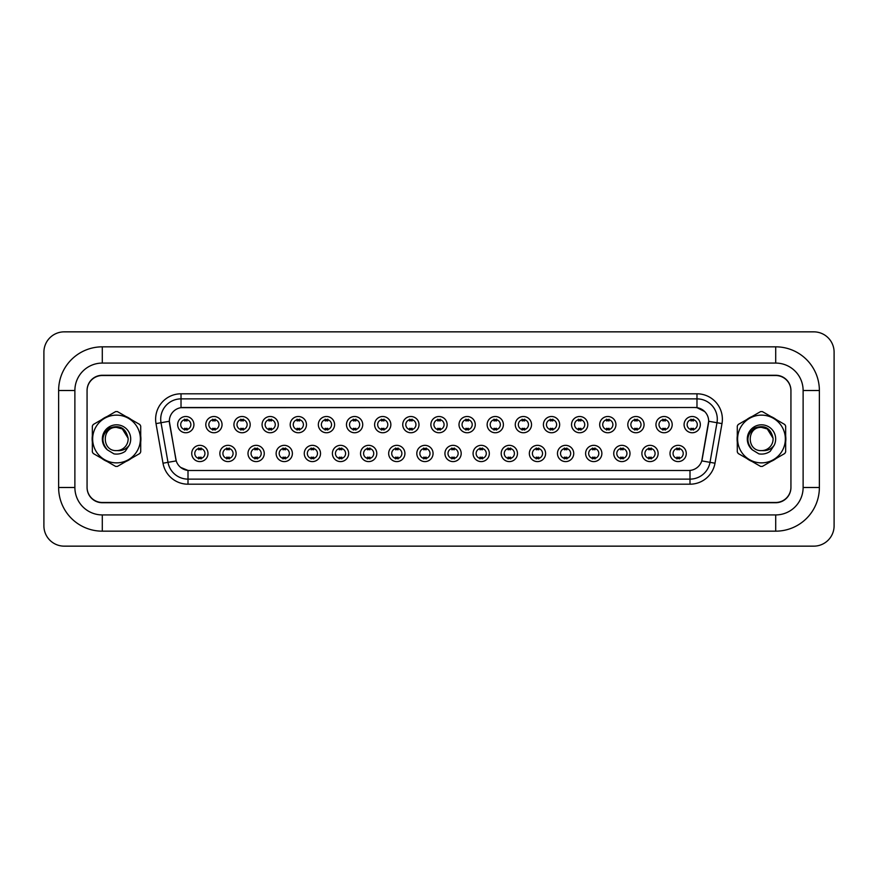 <?xml version="1.0" encoding="UTF-8"?>
<svg xmlns="http://www.w3.org/2000/svg" width="878" height="878" viewBox="0 0 878 878"><rect width="100%" height="100%" fill="white"/><g stroke="black" fill="none" stroke-linecap="round" stroke-linejoin="round"><path stroke-width="1.32" d="M236.116 453.476A8.121 8.121 0 0 1 227.995 461.598A8.121 8.121 0 0 1 219.862 453.476A8.121 8.121 0 0 1 227.995 445.344A8.121 8.121 0 0 1 236.116 453.476M222.913 453.476A5.081 5.081 0 0 0 227.995 458.546A5.081 5.081 0 0 0 233.076 453.476A5.081 5.081 0 0 0 227.995 448.395A5.081 5.081 0 0 0 222.913 453.476M264.256 453.476A8.121 8.121 0 0 1 256.124 461.598A8.121 8.121 0 0 1 248.002 453.476A8.121 8.121 0 0 1 256.124 445.344A8.121 8.121 0 0 1 264.256 453.476M251.053 453.476A5.081 5.081 0 0 0 256.124 458.546A5.081 5.081 0 0 0 261.205 453.476A5.081 5.081 0 0 0 256.124 448.395A5.081 5.081 0 0 0 251.053 453.476M292.385 453.476A8.121 8.121 0 0 1 284.263 461.598A8.121 8.121 0 0 1 276.131 453.476A8.121 8.121 0 0 1 284.263 445.344A8.121 8.121 0 0 1 292.385 453.476M279.182 453.476A5.081 5.081 0 0 0 284.263 458.546A5.081 5.081 0 0 0 289.334 453.476A5.081 5.081 0 0 0 284.263 448.395A5.081 5.081 0 0 0 279.182 453.476M320.525 453.476A8.121 8.121 0 0 1 312.392 461.598A8.121 8.121 0 0 1 304.271 453.476A8.121 8.121 0 0 1 312.392 445.344A8.121 8.121 0 0 1 320.525 453.476M307.322 453.476A5.081 5.081 0 0 0 312.392 458.546A5.081 5.081 0 0 0 317.474 453.476A5.081 5.081 0 0 0 312.392 448.395A5.081 5.081 0 0 0 307.322 453.476M348.654 453.476A8.121 8.121 0 0 1 340.532 461.598A8.121 8.121 0 0 1 332.4 453.476A8.121 8.121 0 0 1 340.532 445.344A8.121 8.121 0 0 1 348.654 453.476M335.451 453.476A5.081 5.081 0 0 0 340.532 458.546A5.081 5.081 0 0 0 345.603 453.476A5.081 5.081 0 0 0 340.532 448.395A5.081 5.081 0 0 0 335.451 453.476M376.794 453.476A8.121 8.121 0 0 1 368.661 461.598A8.121 8.121 0 0 1 360.54 453.476A8.121 8.121 0 0 1 368.661 445.344A8.121 8.121 0 0 1 376.794 453.476M363.591 453.476A5.081 5.081 0 0 0 368.661 458.546A5.081 5.081 0 0 0 373.743 453.476A5.081 5.081 0 0 0 368.661 448.395A5.081 5.081 0 0 0 363.591 453.476M404.923 453.476A8.121 8.121 0 0 1 396.801 461.598A8.121 8.121 0 0 1 388.669 453.476A8.121 8.121 0 0 1 396.801 445.344A8.121 8.121 0 0 1 404.923 453.476M391.72 453.476A5.081 5.081 0 0 0 396.801 458.546A5.081 5.081 0 0 0 401.872 453.476A5.081 5.081 0 0 0 396.801 448.395A5.081 5.081 0 0 0 391.72 453.476M433.063 453.476A8.121 8.121 0 0 1 424.93 461.598A8.121 8.121 0 0 1 416.809 453.476A8.121 8.121 0 0 1 424.93 445.344A8.121 8.121 0 0 1 433.063 453.476M419.86 453.476A5.081 5.081 0 0 0 424.93 458.546A5.081 5.081 0 0 0 430.011 453.476A5.081 5.081 0 0 0 424.93 448.395A5.081 5.081 0 0 0 419.86 453.476M461.191 453.476A8.121 8.121 0 0 1 453.07 461.598A8.121 8.121 0 0 1 444.937 453.476A8.121 8.121 0 0 1 453.07 445.344A8.121 8.121 0 0 1 461.191 453.476M447.989 453.476A5.081 5.081 0 0 0 453.07 458.546A5.081 5.081 0 0 0 458.14 453.476A5.081 5.081 0 0 0 453.07 448.395A5.081 5.081 0 0 0 447.989 453.476M489.331 453.476A8.121 8.121 0 0 1 481.199 461.598A8.121 8.121 0 0 1 473.077 453.476A8.121 8.121 0 0 1 481.199 445.344A8.121 8.121 0 0 1 489.331 453.476M476.128 453.476A5.081 5.081 0 0 0 481.199 458.546A5.081 5.081 0 0 0 486.28 453.476A5.081 5.081 0 0 0 481.199 448.395A5.081 5.081 0 0 0 476.128 453.476M517.46 453.476A8.121 8.121 0 0 1 509.339 461.598A8.121 8.121 0 0 1 501.206 453.476A8.121 8.121 0 0 1 509.339 445.344A8.121 8.121 0 0 1 517.46 453.476M504.257 453.476A5.081 5.081 0 0 0 509.339 458.546A5.081 5.081 0 0 0 514.409 453.476A5.081 5.081 0 0 0 509.339 448.395A5.081 5.081 0 0 0 504.257 453.476M545.6 453.476A8.121 8.121 0 0 1 537.468 461.598A8.121 8.121 0 0 1 529.346 453.476A8.121 8.121 0 0 1 537.468 445.344A8.121 8.121 0 0 1 545.6 453.476M532.397 453.476A5.081 5.081 0 0 0 537.468 458.546A5.081 5.081 0 0 0 542.549 453.476A5.081 5.081 0 0 0 537.468 448.395A5.081 5.081 0 0 0 532.397 453.476M573.729 453.476A8.121 8.121 0 0 1 565.608 461.598A8.121 8.121 0 0 1 557.475 453.476A8.121 8.121 0 0 1 565.608 445.344A8.121 8.121 0 0 1 573.729 453.476M560.526 453.476A5.081 5.081 0 0 0 565.608 458.546A5.081 5.081 0 0 0 570.678 453.476A5.081 5.081 0 0 0 565.608 448.395A5.081 5.081 0 0 0 560.526 453.476M601.869 453.476A8.121 8.121 0 0 1 593.737 461.598A8.121 8.121 0 0 1 585.615 453.476A8.121 8.121 0 0 1 593.737 445.344A8.121 8.121 0 0 1 601.869 453.476M588.666 453.476A5.081 5.081 0 0 0 593.737 458.546A5.081 5.081 0 0 0 598.818 453.476A5.081 5.081 0 0 0 593.737 448.395A5.081 5.081 0 0 0 588.666 453.476M629.998 453.476A8.121 8.121 0 0 1 621.876 461.598A8.121 8.121 0 0 1 613.744 453.476A8.121 8.121 0 0 1 621.876 445.344A8.121 8.121 0 0 1 629.998 453.476M616.795 453.476A5.081 5.081 0 0 0 621.876 458.546A5.081 5.081 0 0 0 626.947 453.476A5.081 5.081 0 0 0 621.876 448.395A5.081 5.081 0 0 0 616.795 453.476M658.138 453.476A8.121 8.121 0 0 1 650.005 461.598A8.121 8.121 0 0 1 641.884 453.476A8.121 8.121 0 0 1 650.005 445.344A8.121 8.121 0 0 1 658.138 453.476M644.924 453.476A5.081 5.081 0 0 0 650.005 458.546A5.081 5.081 0 0 0 655.087 453.476A5.081 5.081 0 0 0 650.005 448.395A5.081 5.081 0 0 0 644.924 453.476M686.267 453.476A8.121 8.121 0 0 1 678.145 461.598A8.121 8.121 0 0 1 670.013 453.476A8.121 8.121 0 0 1 678.145 445.344A8.121 8.121 0 0 1 686.267 453.476M673.064 453.476A5.081 5.081 0 0 0 678.145 458.546A5.081 5.081 0 0 0 683.216 453.476A5.081 5.081 0 0 0 678.145 448.395A5.081 5.081 0 0 0 673.064 453.476M207.987 453.476A8.121 8.121 0 0 1 199.855 461.598A8.121 8.121 0 0 1 191.733 453.476A8.121 8.121 0 0 1 199.855 445.344A8.121 8.121 0 0 1 207.987 453.476M194.784 453.476A5.081 5.081 0 0 0 199.855 458.546A5.081 5.081 0 0 0 204.936 453.476A5.081 5.081 0 0 0 199.855 448.395A5.081 5.081 0 0 0 194.784 453.476M222.046 424.623A8.121 8.121 0 0 1 213.925 432.755A8.121 8.121 0 0 1 205.803 424.623A8.121 8.121 0 0 1 213.925 416.501A8.121 8.121 0 0 1 222.046 424.623M208.843 424.623A5.081 5.081 0 0 0 213.925 429.704A5.081 5.081 0 0 0 219.006 424.623A5.081 5.081 0 0 0 213.925 419.552A5.081 5.081 0 0 0 208.843 424.623M250.186 424.623A8.121 8.121 0 0 1 242.065 432.755A8.121 8.121 0 0 1 233.932 424.623A8.121 8.121 0 0 1 242.065 416.501A8.121 8.121 0 0 1 250.186 424.623M236.983 424.623A5.081 5.081 0 0 0 242.065 429.704A5.081 5.081 0 0 0 247.135 424.623A5.081 5.081 0 0 0 242.065 419.552A5.081 5.081 0 0 0 236.983 424.623M278.315 424.623A8.121 8.121 0 0 1 270.194 432.755A8.121 8.121 0 0 1 262.072 424.623A8.121 8.121 0 0 1 270.194 416.501A8.121 8.121 0 0 1 278.315 424.623M265.112 424.623A5.081 5.081 0 0 0 270.194 429.704A5.081 5.081 0 0 0 275.275 424.623A5.081 5.081 0 0 0 270.194 419.552A5.081 5.081 0 0 0 265.112 424.623M306.455 424.623A8.121 8.121 0 0 1 298.333 432.755A8.121 8.121 0 0 1 290.201 424.623A8.121 8.121 0 0 1 298.333 416.501A8.121 8.121 0 0 1 306.455 424.623M293.252 424.623A5.081 5.081 0 0 0 298.333 429.704A5.081 5.081 0 0 0 303.404 424.623A5.081 5.081 0 0 0 298.333 419.552A5.081 5.081 0 0 0 293.252 424.623M334.584 424.623A8.121 8.121 0 0 1 326.462 432.755A8.121 8.121 0 0 1 318.341 424.623A8.121 8.121 0 0 1 326.462 416.501A8.121 8.121 0 0 1 334.584 424.623M321.381 424.623A5.081 5.081 0 0 0 326.462 429.704A5.081 5.081 0 0 0 331.544 424.623A5.081 5.081 0 0 0 326.462 419.552A5.081 5.081 0 0 0 321.381 424.623M362.724 424.623A8.121 8.121 0 0 1 354.602 432.755A8.121 8.121 0 0 1 346.47 424.623A8.121 8.121 0 0 1 354.602 416.501A8.121 8.121 0 0 1 362.724 424.623M349.521 424.623A5.081 5.081 0 0 0 354.602 429.704A5.081 5.081 0 0 0 359.673 424.623A5.081 5.081 0 0 0 354.602 419.552A5.081 5.081 0 0 0 349.521 424.623M390.853 424.623A8.121 8.121 0 0 1 382.731 432.755A8.121 8.121 0 0 1 374.61 424.623A8.121 8.121 0 0 1 382.731 416.501A8.121 8.121 0 0 1 390.853 424.623M377.65 424.623A5.081 5.081 0 0 0 382.731 429.704A5.081 5.081 0 0 0 387.813 424.623A5.081 5.081 0 0 0 382.731 419.552A5.081 5.081 0 0 0 377.65 424.623M418.993 424.623A8.121 8.121 0 0 1 410.871 432.755A8.121 8.121 0 0 1 402.739 424.623A8.121 8.121 0 0 1 410.871 416.501A8.121 8.121 0 0 1 418.993 424.623M405.79 424.623A5.081 5.081 0 0 0 410.871 429.704A5.081 5.081 0 0 0 415.942 424.623A5.081 5.081 0 0 0 410.871 419.552A5.081 5.081 0 0 0 405.79 424.623M447.121 424.623A8.121 8.121 0 0 1 439 432.755A8.121 8.121 0 0 1 430.878 424.623A8.121 8.121 0 0 1 439 416.501A8.121 8.121 0 0 1 447.121 424.623M433.919 424.623A5.081 5.081 0 0 0 439 429.704A5.081 5.081 0 0 0 444.081 424.623A5.081 5.081 0 0 0 439 419.552A5.081 5.081 0 0 0 433.919 424.623M475.261 424.623A8.121 8.121 0 0 1 467.129 432.755A8.121 8.121 0 0 1 459.007 424.623A8.121 8.121 0 0 1 467.129 416.501A8.121 8.121 0 0 1 475.261 424.623M462.058 424.623A5.081 5.081 0 0 0 467.129 429.704A5.081 5.081 0 0 0 472.21 424.623A5.081 5.081 0 0 0 467.129 419.552A5.081 5.081 0 0 0 462.058 424.623M503.39 424.623A8.121 8.121 0 0 1 495.269 432.755A8.121 8.121 0 0 1 487.147 424.623A8.121 8.121 0 0 1 495.269 416.501A8.121 8.121 0 0 1 503.39 424.623M490.187 424.623A5.081 5.081 0 0 0 495.269 429.704A5.081 5.081 0 0 0 500.35 424.623A5.081 5.081 0 0 0 495.269 419.552A5.081 5.081 0 0 0 490.187 424.623M531.53 424.623A8.121 8.121 0 0 1 523.398 432.755A8.121 8.121 0 0 1 515.276 424.623A8.121 8.121 0 0 1 523.398 416.501A8.121 8.121 0 0 1 531.53 424.623M518.327 424.623A5.081 5.081 0 0 0 523.398 429.704A5.081 5.081 0 0 0 528.479 424.623A5.081 5.081 0 0 0 523.398 419.552A5.081 5.081 0 0 0 518.327 424.623M559.659 424.623A8.121 8.121 0 0 1 551.538 432.755A8.121 8.121 0 0 1 543.416 424.623A8.121 8.121 0 0 1 551.538 416.501A8.121 8.121 0 0 1 559.659 424.623M546.456 424.623A5.081 5.081 0 0 0 551.538 429.704A5.081 5.081 0 0 0 556.619 424.623A5.081 5.081 0 0 0 551.538 419.552A5.081 5.081 0 0 0 546.456 424.623M587.799 424.623A8.121 8.121 0 0 1 579.667 432.755A8.121 8.121 0 0 1 571.545 424.623A8.121 8.121 0 0 1 579.667 416.501A8.121 8.121 0 0 1 587.799 424.623M574.596 424.623A5.081 5.081 0 0 0 579.667 429.704A5.081 5.081 0 0 0 584.748 424.623A5.081 5.081 0 0 0 579.667 419.552A5.081 5.081 0 0 0 574.596 424.623M615.928 424.623A8.121 8.121 0 0 1 607.806 432.755A8.121 8.121 0 0 1 599.685 424.623A8.121 8.121 0 0 1 607.806 416.501A8.121 8.121 0 0 1 615.928 424.623M602.725 424.623A5.081 5.081 0 0 0 607.806 429.704A5.081 5.081 0 0 0 612.888 424.623A5.081 5.081 0 0 0 607.806 419.552A5.081 5.081 0 0 0 602.725 424.623M644.068 424.623A8.121 8.121 0 0 1 635.935 432.755A8.121 8.121 0 0 1 627.814 424.623A8.121 8.121 0 0 1 635.935 416.501A8.121 8.121 0 0 1 644.068 424.623M630.865 424.623A5.081 5.081 0 0 0 635.935 429.704A5.081 5.081 0 0 0 641.017 424.623A5.081 5.081 0 0 0 635.935 419.552A5.081 5.081 0 0 0 630.865 424.623M672.197 424.623A8.121 8.121 0 0 1 664.075 432.755A8.121 8.121 0 0 1 655.954 424.623A8.121 8.121 0 0 1 664.075 416.501A8.121 8.121 0 0 1 672.197 424.623M658.994 424.623A5.081 5.081 0 0 0 664.075 429.704A5.081 5.081 0 0 0 669.157 424.623A5.081 5.081 0 0 0 664.075 419.552A5.081 5.081 0 0 0 658.994 424.623M700.337 424.623A8.121 8.121 0 0 1 692.204 432.755A8.121 8.121 0 0 1 684.083 424.623A8.121 8.121 0 0 1 692.204 416.501A8.121 8.121 0 0 1 700.337 424.623M687.134 424.623A5.081 5.081 0 0 0 692.204 429.704A5.081 5.081 0 0 0 697.286 424.623A5.081 5.081 0 0 0 692.204 419.552A5.081 5.081 0 0 0 687.134 424.623M193.917 424.623A8.121 8.121 0 0 1 185.796 432.755A8.121 8.121 0 0 1 177.663 424.623A8.121 8.121 0 0 1 185.796 416.501A8.121 8.121 0 0 1 193.917 424.623M180.714 424.623A5.081 5.081 0 0 0 185.796 429.704A5.081 5.081 0 0 0 190.866 424.623A5.081 5.081 0 0 0 185.796 419.552A5.081 5.081 0 0 0 180.714 424.623M163.001 463.211L156.01 423.602A25.396 25.396 0 0 1 181.022 393.805L696.978 393.805A25.396 25.396 0 0 1 721.99 423.602L714.999 463.211A25.396 25.396 0 0 1 689.998 484.195L188.002 484.195A25.396 25.396 0 0 1 163.001 463.211L176.237 460.884L169.542 423.602A13.708 13.708 0 0 1 183.052 407.513L694.948 407.513A13.708 13.708 0 0 1 708.458 423.602L702.191 459.15A13.708 13.708 0 0 1 688.681 470.487L189.319 470.487A13.708 13.708 0 0 1 175.809 459.15L169.333 421.253L161.014 422.724A20.315 20.315 0 0 1 181.022 398.875L696.978 398.875A20.315 20.315 0 0 1 716.986 422.724L710.006 462.333A20.315 20.315 0 0 1 689.998 479.125L188.002 479.125A20.315 20.315 0 0 1 167.994 462.333L161.014 422.724A20.315 20.315 0 0 1 160.707 419.19M92.146 439A24.375 24.375 0 0 0 92.333 442.04A24.375 24.375 0 0 1 92.333 435.96A24.375 24.375 0 0 0 92.146 439M101.793 458.426A24.375 24.375 0 0 0 107.061 461.466A24.375 24.375 0 0 1 101.793 458.426M125.982 461.466A24.375 24.375 0 0 0 131.25 458.426A24.375 24.375 0 0 1 125.982 461.466M140.71 442.04A24.375 24.375 0 0 0 140.71 435.96A24.375 24.375 0 0 1 140.71 442.04M737.103 439A24.375 24.375 0 0 0 737.29 442.04A24.375 24.375 0 0 1 737.29 435.96A24.375 24.375 0 0 0 737.103 439M746.75 458.426A24.375 24.375 0 0 0 752.018 461.466A24.375 24.375 0 0 1 746.75 458.426M770.939 461.466A24.375 24.375 0 0 0 776.207 458.426A24.375 24.375 0 0 1 770.939 461.466M785.667 442.04A24.375 24.375 0 0 0 785.667 435.96A24.375 24.375 0 0 1 785.667 442.04M181.022 393.805L181.022 407.666L694.948 407.513L696.978 407.666L704.65 411.53M169.333 421.22L169.487 419.19M688.681 470.487L189.319 470.487M188.002 484.195L188.002 470.421L180.681 467.425M721.99 423.602L708.667 421.253L701.763 460.884L714.999 463.211M131.25 419.574A24.375 24.375 0 0 0 125.982 416.534A24.375 24.375 0 0 1 131.25 419.574M107.061 416.534A24.375 24.375 0 0 0 101.793 419.574A24.375 24.375 0 0 1 107.061 416.534M776.207 419.574A24.375 24.375 0 0 0 770.939 416.534A24.375 24.375 0 0 1 776.207 419.574M752.018 416.534A24.375 24.375 0 0 0 746.75 419.574A24.375 24.375 0 0 1 752.018 416.534M790.935 390.754A15.233 15.233 0 0 0 775.702 375.521L102.298 375.521A15.233 15.233 0 0 0 87.065 390.754M87.065 487.246A15.233 15.233 0 0 0 102.298 502.479L775.702 502.479A15.233 15.233 0 0 0 790.935 487.246M187.058 419.19L187.058 420.946A3.896 3.896 0 0 0 184.523 420.946L184.523 419.19M184.523 430.066L184.523 428.31A3.896 3.896 0 0 0 187.058 428.31L187.058 430.066M198.593 458.909L198.593 457.153A3.896 3.896 0 0 0 201.128 457.153L201.128 458.909M201.128 448.032L201.128 449.788A3.896 3.896 0 0 0 198.593 449.788L198.593 448.032M215.198 419.19L215.198 420.946A3.896 3.896 0 0 0 212.652 420.946L212.652 419.19M212.652 430.066L212.652 428.31A3.896 3.896 0 0 0 215.198 428.31L215.198 430.066M243.327 419.19L243.327 420.946A3.896 3.896 0 0 0 240.791 420.946L240.791 419.19M240.791 430.066L240.791 428.31A3.896 3.896 0 0 0 243.327 428.31L243.327 430.066M271.467 419.19L271.467 420.946A3.896 3.896 0 0 0 268.92 420.946L268.92 419.19M268.92 430.066L268.92 428.31A3.896 3.896 0 0 0 271.467 428.31L271.467 430.066M299.596 419.19L299.596 420.946A3.896 3.896 0 0 0 297.06 420.946L297.06 419.19M297.06 430.066L297.06 428.31A3.896 3.896 0 0 0 299.596 428.31L299.596 430.066M226.722 458.909L226.722 457.153A3.896 3.896 0 0 0 229.257 457.153L229.257 458.909M229.257 448.032L229.257 449.788A3.896 3.896 0 0 0 226.722 449.788L226.722 448.032M254.861 458.909L254.861 457.153A3.896 3.896 0 0 0 257.397 457.153L257.397 458.909M257.397 448.032L257.397 449.788A3.896 3.896 0 0 0 254.861 449.788L254.861 448.032M282.99 458.909L282.99 457.153A3.896 3.896 0 0 0 285.526 457.153L285.526 458.909M285.526 448.032L285.526 449.788A3.896 3.896 0 0 0 282.99 449.788L282.99 448.032M819.372 390.501L803.118 390.501L803.118 487.499L803.118 390.501A27.427 27.427 0 0 0 775.702 363.075L102.298 363.075A27.427 27.427 0 0 0 74.882 390.501L74.882 487.499A27.427 27.427 0 0 0 102.298 514.925L775.702 514.925L102.298 514.925L102.298 531.168L775.702 531.168A43.67 43.67 0 0 0 819.372 487.499L819.372 390.501A43.67 43.67 0 0 0 775.702 346.832L102.298 346.832A43.67 43.67 0 0 0 58.628 390.501L58.628 487.499A43.67 43.67 0 0 0 102.298 531.168M775.702 375.268L102.298 375.268A15.233 15.233 0 0 0 87.065 390.501L87.065 487.499A15.233 15.233 0 0 0 102.298 502.732L775.702 502.732A15.233 15.233 0 0 0 790.935 487.499L790.935 390.501A15.233 15.233 0 0 0 775.702 375.268M775.702 531.168L775.702 514.925A27.427 27.427 0 0 0 803.118 487.499L819.372 487.499M834.1 352.155A20.315 20.315 0 0 0 813.785 331.851L64.215 331.851A20.315 20.315 0 0 0 43.9 352.155L43.9 525.845A20.315 20.315 0 0 0 64.215 546.149L813.785 546.149A20.315 20.315 0 0 0 834.1 525.845L834.1 352.155M116.522 462.871A23.871 23.871 0 0 0 140.392 439A23.871 23.871 0 0 0 116.522 415.129A23.871 23.871 0 0 0 92.651 439A23.871 23.871 0 0 0 116.522 462.871M116.522 466.427A27.427 27.427 0 0 0 117.422 466.405L139.811 453.487A27.427 27.427 0 0 0 140.71 451.929L140.71 426.071A27.427 27.427 0 0 0 139.811 424.513L117.422 411.595A27.427 27.427 0 0 0 115.622 411.595L93.233 424.513A27.427 27.427 0 0 0 92.333 426.071L92.333 451.929A27.427 27.427 0 0 0 93.233 453.487L115.622 466.405A27.427 27.427 0 0 0 116.522 466.427M122.327 428.947L116.522 427.388L122.327 428.947L128.111 438.265L122.327 428.947L116.522 427.388L122.327 428.947L128.111 438.265L122.327 428.947L116.522 427.388C101.541 426.664 101.541 451.336 116.522 450.612L117.169 450.59A11.612 11.612 0 0 0 128.111 438.265L122.327 428.947L116.522 427.388C101.541 426.664 101.541 451.336 116.522 450.612L117.169 450.59C122.174 451.051 126.202 449.262 129.275 445.212A14.191 14.191 0 0 0 123.754 426.796A14.191 14.191 0 0 0 104.954 430.791A14.191 14.191 0 0 0 107.39 449.865L113.964 453.882C118.058 454.519 121.812 453.674 125.225 451.336L129.275 445.212M116.522 427.388C101.541 426.664 101.541 451.336 116.522 450.612C101.541 451.336 101.541 426.664 116.522 427.388C101.541 426.664 101.541 451.336 116.522 450.612C101.541 451.336 101.541 426.664 116.522 427.388M128.111 438.265C125.828 427.926 119.649 424.524 109.574 428.058C101.552 434.544 100.827 441.81 107.39 449.865M761.478 462.871A23.871 23.871 0 0 0 785.349 439A23.871 23.871 0 0 0 761.478 415.129A23.871 23.871 0 0 0 737.608 439A23.871 23.871 0 0 0 761.478 462.871M761.478 466.427A27.427 27.427 0 0 0 762.378 466.405L784.767 453.487A27.427 27.427 0 0 0 785.667 451.929L785.667 426.071A27.427 27.427 0 0 0 784.767 424.513L762.378 411.595A27.427 27.427 0 0 0 760.578 411.595L738.189 424.513A27.427 27.427 0 0 0 737.29 426.071L737.29 451.929A27.427 27.427 0 0 0 738.189 453.487L760.578 466.405A27.427 27.427 0 0 0 761.478 466.427M767.284 428.947L761.478 427.388L767.284 428.947L773.068 438.265L767.284 428.947L761.478 427.388L767.284 428.947L773.068 438.265L767.284 428.947L761.478 427.388C746.498 426.664 746.498 451.336 761.478 450.612L762.126 450.59A11.612 11.612 0 0 0 773.068 438.265L767.284 428.947L761.478 427.388C746.498 426.664 746.498 451.336 761.478 450.612L762.126 450.59C767.131 451.051 771.169 449.262 774.231 445.212A14.191 14.191 0 0 0 768.711 426.796A14.191 14.191 0 0 0 749.911 430.791A14.191 14.191 0 0 0 752.347 449.865L758.921 453.882C763.015 454.519 766.779 453.674 770.182 451.336L774.231 445.212M761.478 427.388C746.498 426.664 746.498 451.336 761.478 450.612C746.498 451.336 746.498 426.664 761.478 427.388C746.498 426.664 746.498 451.336 761.478 450.612C746.498 451.336 746.498 426.664 761.478 427.388M773.068 438.265C770.785 427.926 764.606 424.524 754.531 428.058C746.509 434.544 745.784 441.81 752.347 449.865M327.735 419.19L327.735 420.946A3.896 3.896 0 0 0 325.189 420.946L325.189 419.19M325.189 430.066L325.189 428.31A3.896 3.896 0 0 0 327.735 428.31L327.735 430.066M355.864 419.19L355.864 420.946A3.896 3.896 0 0 0 353.329 420.946L353.329 419.19M353.329 430.066L353.329 428.31A3.896 3.896 0 0 0 355.864 428.31L355.864 430.066M384.004 419.19L384.004 420.946A3.896 3.896 0 0 0 381.458 420.946L381.458 419.19M381.458 430.066L381.458 428.31A3.896 3.896 0 0 0 384.004 428.31L384.004 430.066M311.13 458.909L311.13 457.153A3.896 3.896 0 0 0 313.666 457.153L313.666 458.909M313.666 448.032L313.666 449.788A3.896 3.896 0 0 0 311.13 449.788L311.13 448.032M339.259 458.909L339.259 457.153A3.896 3.896 0 0 0 341.794 457.153L341.794 458.909M341.794 448.032L341.794 449.788A3.896 3.896 0 0 0 339.259 449.788L339.259 448.032M367.399 458.909L367.399 457.153A3.896 3.896 0 0 0 369.934 457.153L369.934 458.909M369.934 448.032L369.934 449.788A3.896 3.896 0 0 0 367.399 449.788L367.399 448.032M412.133 419.19L412.133 420.946A3.896 3.896 0 0 0 409.598 420.946L409.598 419.19M409.598 430.066L409.598 428.31A3.896 3.896 0 0 0 412.133 428.31L412.133 430.066M440.273 419.19L440.273 420.946A3.896 3.896 0 0 0 437.727 420.946L437.727 419.19M437.727 430.066L437.727 428.31A3.896 3.896 0 0 0 440.273 428.31L440.273 430.066M468.402 419.19L468.402 420.946A3.896 3.896 0 0 0 465.867 420.946L465.867 419.19M465.867 430.066L465.867 428.31A3.896 3.896 0 0 0 468.402 428.31L468.402 430.066M496.542 419.19L496.542 420.946A3.896 3.896 0 0 0 493.996 420.946L493.996 419.19M493.996 430.066L493.996 428.31A3.896 3.896 0 0 0 496.542 428.31L496.542 430.066M524.671 419.19L524.671 420.946A3.896 3.896 0 0 0 522.136 420.946L522.136 419.19M522.136 430.066L522.136 428.31A3.896 3.896 0 0 0 524.671 428.31L524.671 430.066M395.528 458.909L395.528 457.153A3.896 3.896 0 0 0 398.063 457.153L398.063 458.909M398.063 448.032L398.063 449.788A3.896 3.896 0 0 0 395.528 449.788L395.528 448.032M423.668 458.909L423.668 457.153A3.896 3.896 0 0 0 426.203 457.153L426.203 458.909M426.203 448.032L426.203 449.788A3.896 3.896 0 0 0 423.668 449.788L423.668 448.032M451.797 458.909L451.797 457.153A3.896 3.896 0 0 0 454.332 457.153L454.332 458.909M454.332 448.032L454.332 449.788A3.896 3.896 0 0 0 451.797 449.788L451.797 448.032M479.937 458.909L479.937 457.153A3.896 3.896 0 0 0 482.472 457.153L482.472 458.909M482.472 448.032L482.472 449.788A3.896 3.896 0 0 0 479.937 449.788L479.937 448.032M508.066 458.909L508.066 457.153A3.896 3.896 0 0 0 510.601 457.153L510.601 458.909M510.601 448.032L510.601 449.788A3.896 3.896 0 0 0 508.066 449.788L508.066 448.032M552.811 419.19L552.811 420.946A3.896 3.896 0 0 0 550.265 420.946L550.265 419.19M550.265 430.066L550.265 428.31A3.896 3.896 0 0 0 552.811 428.31L552.811 430.066M580.94 419.19L580.94 420.946A3.896 3.896 0 0 0 578.404 420.946L578.404 419.19M578.404 430.066L578.404 428.31A3.896 3.896 0 0 0 580.94 428.31L580.94 430.066M609.08 419.19L609.08 420.946A3.896 3.896 0 0 0 606.533 420.946L606.533 419.19M606.533 430.066L606.533 428.31A3.896 3.896 0 0 0 609.08 428.31L609.08 430.066M637.208 419.19L637.208 420.946A3.896 3.896 0 0 0 634.673 420.946L634.673 419.19M634.673 430.066L634.673 428.31A3.896 3.896 0 0 0 637.208 428.31L637.208 430.066M665.348 419.19L665.348 420.946A3.896 3.896 0 0 0 662.802 420.946L662.802 419.19M662.802 430.066L662.802 428.31A3.896 3.896 0 0 0 665.348 428.31L665.348 430.066M693.477 419.19L693.477 420.946A3.896 3.896 0 0 0 690.942 420.946L690.942 419.19M690.942 430.066L690.942 428.31A3.896 3.896 0 0 0 693.477 428.31L693.477 430.066M536.206 458.909L536.206 457.153A3.896 3.896 0 0 0 538.741 457.153L538.741 458.909M538.741 448.032L538.741 449.788A3.896 3.896 0 0 0 536.206 449.788L536.206 448.032M564.335 458.909L564.335 457.153A3.896 3.896 0 0 0 566.87 457.153L566.87 458.909M566.87 448.032L566.87 449.788A3.896 3.896 0 0 0 564.335 449.788L564.335 448.032M592.474 458.909L592.474 457.153A3.896 3.896 0 0 0 595.01 457.153L595.01 458.909M595.01 448.032L595.01 449.788A3.896 3.896 0 0 0 592.474 449.788L592.474 448.032M620.603 458.909L620.603 457.153A3.896 3.896 0 0 0 623.139 457.153L623.139 458.909M623.139 448.032L623.139 449.788A3.896 3.896 0 0 0 620.603 449.788L620.603 448.032M648.743 458.909L648.743 457.153A3.896 3.896 0 0 0 651.278 457.153L651.278 458.909M651.278 448.032L651.278 449.788A3.896 3.896 0 0 0 648.743 449.788L648.743 448.032M676.872 458.909L676.872 457.153A3.896 3.896 0 0 0 679.407 457.153L679.407 458.909M679.407 448.032L679.407 449.788A3.896 3.896 0 0 0 676.872 449.788L676.872 448.032M696.978 393.805L696.978 407.666M689.998 470.421L689.998 484.195M156.01 423.602L161.014 422.724M775.702 346.832L775.702 363.075L102.298 363.075L102.298 346.832M58.628 487.499L74.882 487.499L74.882 390.501L58.628 390.501"/></g></svg>
